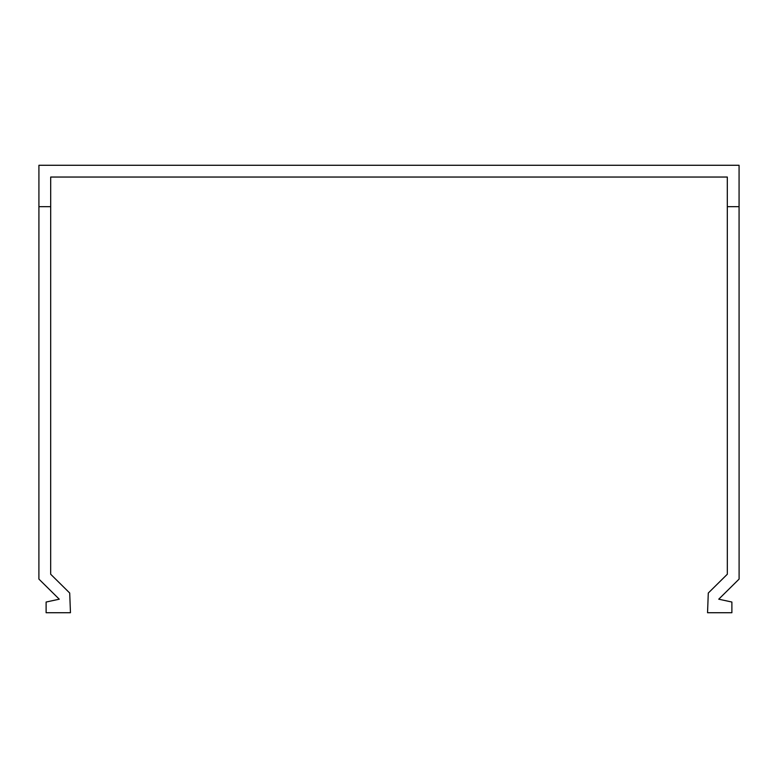 <?xml version="1.0" encoding="UTF-8"?>
<svg xmlns="http://www.w3.org/2000/svg" width="778" height="778" viewBox="0 0 778 778"><rect width="100%" height="100%" fill="white"/><g stroke="black" fill="none" stroke-linecap="round" stroke-linejoin="round"><path stroke-width="1.17" d="M739.071 206.685L739.071 165.276L38.919 165.276L38.9 579.085L59.264 599.196L46.116 602.036L46.116 612.724L70.458 612.724L69.709 593.03L50.667 574.222L50.687 177.044L727.313 177.044L727.333 574.222L708.291 593.03L707.542 612.724L731.884 612.724L731.884 602.036L718.736 599.196L739.1 579.085L739.071 206.685L727.313 206.685M50.677 206.685L38.919 206.685"/></g></svg>
